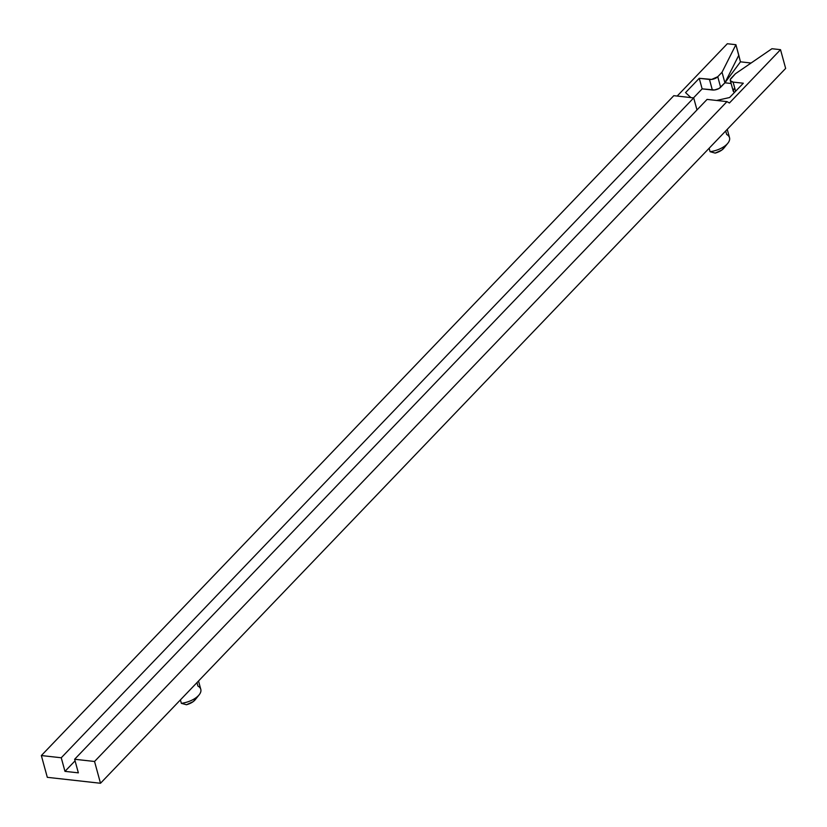 <?xml version="1.0" encoding="UTF-8"?>
<svg xmlns="http://www.w3.org/2000/svg" width="827" height="827" viewBox="0 0 827 827"><rect width="100%" height="100%" fill="white"/><g stroke="black" fill="none" stroke-linecap="round" stroke-linejoin="round"><path stroke-width="1.24" d="M724.462 147.299L721.847 150.038L715.179 153.098L710.083 151.703L709.132 148.25L710.083 151.703A17.801 8.684 -15.3 0 0 729.528 137.695L727.243 129.353M195.741 698.939L193.125 701.678L186.457 704.738L181.361 703.343L180.41 699.89L181.361 703.343A17.801 8.684 -15.3 0 0 200.796 689.336L198.521 680.993M734.025 88.768L733.291 91.259L734.593 92.314A6.213 3.029 -15.3 0 1 733.177 90.98L730.293 80.426A6.213 3.029 164.7 0 1 731.13 78.214L735.42 73.748L730.313 79.516L730.406 80.715L733.094 82.09A6.213 3.029 164.7 0 1 730.293 80.426M78.358 772.852L64.971 771.353L75.071 760.83L64.971 771.353L61.25 757.77L693.698 97.906L696.985 109.929L693.698 97.906L61.25 757.77L41.35 755.547L47.304 777.328L100.501 783.262L94.547 761.481L74.637 759.258L78.358 772.852L74.637 759.258L707.085 99.405L74.637 759.258L94.547 761.481L726.985 101.618L94.547 761.481L100.501 783.262L785.65 68.414L100.501 783.262L47.304 777.328L41.35 755.547L673.798 95.684L41.35 755.547L61.25 757.77L64.971 771.353L78.358 772.852M693.491 97.886L702.144 88.861L714.559 89.967L719.035 88.489L724.917 82.803L731.13 83.496L724.917 82.803L720.637 87.269L717.753 76.725L722.033 72.249L724.917 82.803L722.033 72.249L735.906 44.699L740.454 61.829L751.081 63.017L740.454 61.829L738.8 55.244L724.917 82.803L740.454 61.829L724.917 82.803L738.8 55.244L735.906 44.699L722.033 72.249L717.753 76.725A6.213 3.029 164.7 0 1 709.463 79.454L712.347 89.998A6.213 3.029 -15.3 0 0 720.637 87.269L717.753 76.725L711.665 79.413L699.249 78.307L702.144 88.861L712.347 89.998L709.463 79.454L699.249 78.307L702.144 88.861L693.491 97.886M707.085 99.405L726.985 101.618L729.414 102.993L780.523 49.672L785.65 68.414L780.523 49.672L729.414 102.993L726.985 101.618L707.085 99.405M727.326 43.738L677.179 96.066L727.326 43.738L735.906 44.699L727.326 43.738M673.798 95.684L693.698 97.906L673.798 95.684M771.942 48.721L780.523 49.672L771.942 48.721L735.42 73.748L771.942 48.721M735.606 91.259L733.094 82.09L743.308 83.227L733.094 82.09L735.606 91.259M729.6 97.524L743.308 83.227L729.6 97.524L716.627 100.47L729.6 97.524M685.552 92.603L699.249 78.307L685.552 92.603L690.927 97.596L685.552 92.603M196.971 682.606L197.922 686.069A17.801 8.684 164.7 0 1 199.152 694.814A17.801 8.684 164.7 0 1 181.361 703.343L186.457 704.738A11.588 5.655 -15.3 0 0 195.172 699.776L199.152 694.814M725.692 130.966L726.644 134.429A17.801 8.684 164.7 0 1 727.874 143.174A17.801 8.684 164.7 0 1 710.083 151.703L715.179 153.098A11.588 5.655 -15.3 0 0 723.894 148.126L727.874 143.174"/></g></svg>
